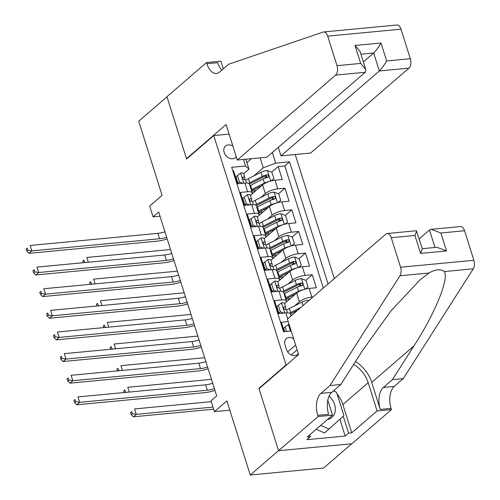 <?xml version="1.0" encoding="UTF-8"?>
<svg xmlns="http://www.w3.org/2000/svg" width="500" height="500" viewBox="0 0 500 500"><rect width="100%" height="100%" fill="white"/><g stroke="black" fill="none" stroke-linecap="round" stroke-linejoin="round"><path stroke-width="0.75" d="M232.894 146.137A7.619 5.931 49.2 0 0 225.519 146.062A7.619 5.931 49.2 0 0 224.156 152.431A7.619 5.931 49.2 0 0 235.475 157.6A7.619 5.931 49.2 0 0 236.244 156.75M334.325 278.569L295.212 154.519M351.7 443.769L323.575 468.05L250.263 475L226.894 400.887L214.456 411.625L229.819 410.169M229.112 134.137L213.744 135.594L186.6 159.019L166.988 96.806L138.713 121.213L162.081 195.325L149.637 206.062L153.05 216.881L160.037 216.219M259.456 388.338L258.919 388.387L278.538 450.594L250.263 475M232.825 170.863L233.594 170.787L237.688 183.769L244.919 183.081L247.65 191.737A9.525 2.894 -17.5 0 1 252.206 192.781A9.525 2.894 -17.5 0 1 251.05 194.894L250.463 195.4M247.65 191.737L240.413 192.425L244.506 205.406L251.737 204.725L254.469 213.375A9.525 2.894 -17.5 0 1 259.031 214.419A9.525 2.894 -17.5 0 1 257.869 216.531L257.288 217.037M254.469 213.375L247.237 214.062L251.331 227.044L258.562 226.363L261.294 235.019A9.525 2.894 -17.5 0 1 265.85 236.056A9.525 2.894 -17.5 0 1 264.694 238.169L264.106 238.675M261.294 235.019L254.062 235.7L258.156 248.688L265.387 248L268.113 256.656A9.525 2.894 -17.5 0 1 272.675 257.694A9.525 2.894 -17.5 0 1 271.519 259.806L270.931 260.312M268.113 256.656L260.881 257.337L264.975 270.325L272.206 269.637L274.938 278.294A9.525 2.894 -17.5 0 1 279.5 279.331A9.525 2.894 -17.5 0 1 278.337 281.444L277.75 281.95M274.938 278.294L267.706 278.981L271.8 291.962L279.031 291.275L281.762 299.931A9.525 2.894 -17.5 0 1 286.319 300.969A9.525 2.894 -17.5 0 1 285.163 303.081L284.575 303.594M281.762 299.931L274.525 300.619L278.619 313.6L285.856 312.913A9.525 2.894 -17.5 0 1 290.413 313.956A15.119 4.594 -17.5 0 1 292.312 312.919L297.625 310.244M285.675 302.587L296.7 293.075A9.525 2.894 162.5 0 1 309.15 288.419L316.381 287.731L312.288 274.75L305.8 280.35M300.8 284.662L298.538 286.619M278.856 280.95L289.875 271.438A9.525 2.894 162.5 0 1 302.325 266.781L309.556 266.094L305.462 253.113L298.975 258.712M293.981 263.025L291.712 264.981M272.031 259.312L283.056 249.8A9.525 2.894 162.5 0 1 295.5 245.144L302.738 244.456L298.644 231.475L292.15 237.075M287.156 241.388L284.894 243.337M265.212 237.675L276.231 228.162A9.525 2.894 162.5 0 1 288.681 223.506L295.912 222.819L291.819 209.838L285.331 215.438M280.338 219.75L278.069 221.7M258.387 216.031L269.406 206.525A9.525 2.894 162.5 0 1 281.856 201.869L289.088 201.181L284.994 188.2L278.506 193.8M273.512 198.106L271.25 200.062M243.663 201.269L243.3 201.581M250.481 222.906L250.125 223.219M257.306 244.544L256.944 244.856M264.125 266.188L263.769 266.494M270.95 287.825L270.594 288.131M277.775 309.462L277.413 309.769M214.456 411.625L211.044 400.806L216.7 395.925L158.706 212L153.05 216.881M293.637 338.787A7.381 5.75 49.2 0 0 286.325 338.606A7.381 5.75 49.2 0 0 285.006 344.781L286.506 349.538A7.381 5.75 49.2 0 0 297.475 354.544A7.381 5.75 49.2 0 0 298.306 353.594M213.744 135.594L286.062 364.956L286.6 364.906M245.837 159.206L248.975 169.156L245.575 166L231.706 167.319L283.556 331.769L291.194 331.044M245.575 166L243.5 159.425M272.337 152.506L275.694 163.144L289.562 161.831L328.069 283.969M260.681 197.537L265.312 193.538A9.525 2.894 -17.5 0 1 277.762 188.881L284.994 188.2M251.562 194.394L262.587 184.881L265.312 193.538M267.506 219.175L272.137 215.175A9.525 2.894 -17.5 0 1 284.587 210.519L291.819 209.838M274.325 240.812L278.962 236.819A9.525 2.894 -17.5 0 1 291.406 232.162L298.644 231.475M281.15 262.456L285.781 258.456A9.525 2.894 -17.5 0 1 298.231 253.8L305.462 253.113M287.969 284.094L292.606 280.094A9.525 2.894 -17.5 0 1 305.056 275.438L312.288 274.75M294.794 305.731L299.425 301.731A9.525 2.894 -17.5 0 1 311.875 297.075L313.012 296.969M284.594 331.1L284.237 331.413M323.319 288.069L284.812 165.931L278.175 166.556L271.681 172.162M262.587 184.881A9.525 2.894 162.5 0 1 275.038 180.225L282.269 179.544L278.175 166.556M288.219 321.606L281.35 322.256L284.325 331.694M248.975 169.156L243.637 173.762M236.838 179.631L236.481 179.944M258.919 388.387L286.062 364.956M246.919 162.625L251.5 158.669M253.856 175.9L263.244 167.8L260.106 157.85M266.688 176.469L264.425 178.425M301.15 285.075L299.394 284.419A3.212 0.975 -17.5 0 0 298.044 284.962L285.487 291.281A15.119 4.594 -17.5 0 0 283.594 292.319A9.525 2.894 162.5 0 0 279.031 291.275M294.325 263.438L292.569 262.781A3.212 0.975 -17.5 0 0 291.219 263.325L278.669 269.644A15.119 4.594 -17.5 0 0 276.769 270.681A9.525 2.894 162.5 0 0 272.206 269.637M287.5 241.8L285.75 241.137A3.212 0.975 -17.5 0 0 284.4 241.688L271.844 248.006A15.119 4.594 -17.5 0 0 269.944 249.044A9.525 2.894 162.5 0 0 265.387 248M280.681 220.162L278.925 219.5A3.212 0.975 -17.5 0 0 277.575 220.05L265.019 226.369A15.119 4.594 -17.5 0 0 263.125 227.406A9.525 2.894 162.5 0 0 258.562 226.363M273.856 198.525L272.1 197.862A3.212 0.975 -17.5 0 0 270.756 198.412L258.2 204.731A15.119 4.594 -17.5 0 0 256.3 205.763A9.525 2.894 162.5 0 0 251.737 204.725M284.812 165.931L289.562 161.831M275.694 163.144L263.244 167.8M267.038 176.887L265.281 176.225A3.212 0.975 -17.5 0 0 263.931 176.769L251.375 183.094A15.119 4.594 -17.5 0 0 249.481 184.125A9.525 2.894 162.5 0 0 244.919 183.081M286.588 331.481L285.163 326.975L288.444 324.438A6.312 1.919 -17.5 0 1 289.1 324.4M285.163 326.975L283.694 328.244L284.769 331.656M290.5 328.844L290.487 329.963L291.112 330.769M214.412 388.688A11.906 3.613 -17.5 0 1 207.338 390.225L79.638 402.337L76.806 404.781L204.506 392.669A17.862 5.425 162.5 0 0 214.956 390.412M212.706 383.275A11.906 3.613 -17.5 0 1 205.631 384.819L77.931 396.931L79.638 402.337L75.7 401.694L75.019 399.531L73.888 400.506L74.569 402.669L75.7 401.694M73.888 400.506L75.019 399.531M74.569 402.669L76.806 404.781M211.312 401.656L134.562 408.938L136.269 414.344L133.444 416.788L213.681 409.175M213.019 407.069L136.269 414.344L132.338 413.7L131.656 411.538L130.525 412.512L131.206 414.675L132.338 413.7M130.525 412.512L131.656 411.538M131.206 414.675L133.444 416.788M327.413 419.588A15.481 12.05 49.2 0 0 335.075 411.688A15.481 12.05 49.2 0 0 329.113 396.081M333.444 390.894L336.544 392.275L343.913 415.637L324.544 432.981L316.206 429.256M329.069 429.075L320.731 425.35M287.419 319.056L385.806 234.137A7.144 3.925 -95.4 0 1 387.181 233.512A7.144 3.925 -95.4 0 1 391.25 237.7L400.562 267.238L473.875 260.281A7.144 3.925 84.6 0 1 473.281 268.812L403.275 378.606L394.231 386.419A16.669 9.15 -95.4 0 0 391.087 408.4L391.463 409.588L351.881 443.75L278.569 450.706L259.025 388.713L298.606 354.544L287.419 319.056M403.275 378.606L392.425 379.637L413.894 345.969C434.938 313.744 449.288 278.606 444.288 271.562C440.525 268.788 435.412 269.275 428.956 273.012L420.081 279.831L391.244 310.556L362.275 350.869L340.812 384.531L331.769 392.344A16.669 9.15 -95.4 0 0 328.625 414.319L317.775 415.35L318.15 416.538L278.569 450.706M340.812 384.531L329.963 385.562L320.919 393.369A16.669 9.15 -95.4 0 0 317.775 415.35M413.894 345.969L371.712 382.375L380.238 409.425A16.669 9.15 -95.4 0 1 383.381 387.444L392.425 379.637M464.556 230.744L440.881 232.994L431.275 229.331L460.494 226.562A7.144 3.925 84.6 0 1 464.556 230.744L473.875 260.281M428.956 273.012L399.969 275.763L329.963 385.562M337.05 393.881A26.788 20.863 -130.8 0 1 342.863 404.575L351.763 432.812L348.594 433.113L343.269 416.219M309.75 434.825L310.356 436.744L306.962 439.669L345.2 436.044L348.594 433.113M310.356 436.744L307.181 437.044L332.519 415.175L318.15 416.538M391.463 409.588L377.1 410.95L368.194 382.713A26.788 20.863 49.2 0 0 353.656 364.387M351.763 432.812L377.1 410.95M419.188 238.894L429.5 229.994L431.275 229.331M371.712 382.375A31.019 24.15 49.2 0 0 355.481 361.531M327.806 400.231L332.519 415.175M399.969 275.763A7.144 3.925 -95.4 0 0 400.562 267.238M333.906 390.494A26.788 20.863 -130.8 0 1 335.025 391.6M345.2 436.044L339.913 419.263M440.881 232.994L446.544 250.95L436.938 247.294L422.269 248.681M446.544 250.95L420.588 253.412L422.337 248.888L416.394 230.744L387.181 233.512M420.588 253.412L414.925 235.45L416.675 230.925M278.281 147.375L280.963 155.875L310.581 153.062L408.975 68.138L379.35 70.95L373.688 52.987L360.95 54.2M280.963 155.875L379.35 70.95C381.644 68.737 384.075 65.406 386.644 60.969L410.319 58.719L401.006 29.181L327.694 36.138A7.144 3.925 -95.4 0 0 323.631 31.95A7.144 3.925 -95.4 0 0 323.131 32.062L228.65 64.231L219.6 72.038A16.669 9.15 84.6 0 1 216.4 73.487A16.669 9.15 84.6 0 1 206.912 63.725L206.537 62.538L166.95 96.7L186.5 158.694L187.037 158.644M186.5 158.694L226.081 124.531L237.269 160.019L335.662 75.094A7.144 3.925 -95.4 0 0 337.006 65.675L327.694 36.138M206.537 62.538L220.9 61.175L223.319 68.838M237.269 160.019L266.894 157.206L365.281 72.281L335.662 75.094M323.631 31.95L396.938 25A7.144 3.925 84.6 0 1 401.006 29.181M410.319 58.719A7.144 3.925 84.6 0 1 408.975 68.138M221.869 70.088A16.669 9.15 84.6 0 1 217.756 62.7L206.912 63.725M363.375 61.894L373.688 52.987C375.981 50.775 378.413 47.444 380.981 43.006L386.644 60.969M337.006 65.675L360.688 63.425L365.781 69.513L365.281 72.281M360.688 63.425L355.025 45.469L360.119 51.556L365.781 69.513M278.344 305.338L276.869 306.606L278.919 313.094L280.387 311.825L278.344 305.338L281.619 302.794A6.312 1.919 -17.5 0 1 284.544 303.494L285.844 307.606A6.312 1.919 162.5 0 0 284.262 306.887L283.825 307.031M278.756 312.575A15.119 4.594 -17.5 0 1 278.394 312.869M280.387 311.825L283.731 313.113M279.913 313.475L278.919 313.094M285.606 309.55L285.863 307.9A6.312 1.919 162.5 0 0 285.844 307.606M283.569 307.488L284.262 306.887C283.194 307.738 283.469 308.6 285.081 309.481A6.312 1.919 -17.5 0 1 286.663 310.2L287.494 312.844M207.594 367.05A11.906 3.613 -17.5 0 1 200.512 368.587L72.812 380.7L69.987 383.144L197.688 371.031A17.862 5.425 162.5 0 0 208.137 368.775M205.888 361.637A11.906 3.613 -17.5 0 1 198.806 363.181L71.106 375.294L72.812 380.7L68.875 380.056L68.194 377.887L67.062 378.869L67.744 381.031L68.875 380.056M67.062 378.869L68.194 377.887M67.744 381.031L69.987 383.144M271.519 283.7L270.05 284.969L272.094 291.456L273.569 290.188L271.519 283.7L274.8 281.156A6.312 1.919 -17.5 0 1 277.725 281.856L279.019 285.969A6.312 1.919 162.5 0 0 277.444 285.25L277 285.394M271.931 290.938A15.119 4.594 -17.5 0 1 271.569 291.231M273.569 290.188L276.913 291.475M273.087 291.837L272.094 291.456M278.781 287.913L279.037 286.256A6.312 1.919 162.5 0 0 279.019 285.969M276.75 285.85L277.444 285.25C276.375 286.1 276.644 286.962 278.263 287.844A6.312 1.919 -17.5 0 1 279.837 288.562L280.669 291.206M200.769 345.412A11.906 3.613 -17.5 0 1 193.688 346.95L65.987 359.062L63.163 361.5L190.863 349.394A17.862 5.425 162.5 0 0 201.312 347.131M199.062 340A11.906 3.613 -17.5 0 1 191.981 341.544L64.281 353.65L65.987 359.062L62.056 358.419L61.369 356.25L60.244 357.225L60.925 359.394L62.056 358.419M60.244 357.225L61.369 356.25M60.925 359.394L63.163 361.5M264.694 262.056L263.225 263.331L265.275 269.819L266.744 268.55L264.694 262.056L267.975 259.519A6.312 1.919 -17.5 0 1 270.9 260.219L272.194 264.331A6.312 1.919 162.5 0 0 270.619 263.612L270.181 263.756M265.106 269.3A15.119 4.594 -17.5 0 1 264.744 269.594M266.744 268.55L270.087 269.837M266.262 270.2L265.275 269.819M271.962 266.275L272.213 264.619A6.312 1.919 162.5 0 0 272.194 264.331M269.925 264.206L270.619 263.612C269.55 264.462 269.825 265.325 271.438 266.206A6.312 1.919 -17.5 0 1 273.012 266.925L273.85 269.569M193.944 323.769A11.906 3.613 -17.5 0 1 186.869 325.312L59.169 337.425L56.337 339.862L184.037 327.75A17.862 5.425 162.5 0 0 194.488 325.494M192.244 318.363A11.906 3.613 -17.5 0 1 185.162 319.9L57.462 332.013L59.169 337.425L55.231 336.775L54.55 334.613L53.419 335.588L54.1 337.756L55.231 336.775M53.419 335.588L54.55 334.613M54.1 337.756L56.337 339.862M257.875 240.419L256.406 241.688L258.45 248.181L259.919 246.912L257.875 240.419L261.156 237.881A6.312 1.919 -17.5 0 1 264.075 238.581L265.375 242.694A6.312 1.919 162.5 0 0 263.8 241.975L263.356 242.119M258.288 247.662A15.119 4.594 -17.5 0 1 257.925 247.956M259.919 246.912L263.269 248.2M259.444 248.562L258.45 248.181M265.138 244.638L265.394 242.981A6.312 1.919 162.5 0 0 265.375 242.694M263.106 242.569L263.8 241.975C262.725 242.819 263 243.688 264.619 244.569A6.312 1.919 -17.5 0 1 266.194 245.287L267.025 247.931M187.125 302.131A11.906 3.613 -17.5 0 1 180.044 303.675L52.344 315.788L49.519 318.225L177.219 306.112A17.862 5.425 162.5 0 0 187.669 303.856M185.419 296.725A11.906 3.613 -17.5 0 1 178.337 298.263L50.637 310.375L52.344 315.788L48.406 315.138L47.725 312.975L46.594 313.95L47.275 316.112L48.406 315.138M46.594 313.95L47.725 312.975M47.275 316.112L49.519 318.225M308.869 300.544L308.175 300.281A6.312 1.919 162.5 0 0 301.931 302.137L289.375 308.456A18.219 5.531 162.5 0 0 286.569 310.025M300.9 307.419L290.669 312.569A18.219 5.531 162.5 0 0 289.525 313.169M290.894 315.475A18.219 5.531 -17.5 0 1 291.488 315.169L292.538 314.637M211.475 379.356L127.744 387.3L129.244 392.062M125.05 392.463L125.512 392.062L124.831 389.894L123.7 390.875L124.225 392.537M123.7 390.875L124.831 389.894M125.512 392.062L126.888 392.287M305.144 289.163L308.044 286.919L305.994 280.425L301.35 278.637A6.312 1.919 162.5 0 0 295.106 280.5L282.55 286.819A18.219 5.531 162.5 0 0 279.744 288.381M303.5 289.644A6.312 1.919 162.5 0 0 298.519 291.319L285.963 297.638A18.219 5.531 162.5 0 0 285.369 297.944M295.763 293.888L287.606 297.994A15.119 4.594 162.5 0 0 285.706 299.025M308.044 286.919L305.4 289.1M286.225 301.869A4.406 1.338 162.5 0 0 286.669 300.975A4.406 1.338 162.5 0 0 286.2 300.594M286.012 298.85L286.125 299.219A7.5 2.275 -17.5 0 1 289.188 299.556M284.069 293.837A18.219 5.531 -17.5 0 1 284.669 293.525L297.225 287.206A6.312 1.919 -17.5 0 1 301.837 285.613L302.594 285.169L302.7 283.95L302.1 283.225L301.019 283.012A6.312 1.919 162.5 0 0 296.406 284.613L283.85 290.931A18.219 5.531 162.5 0 0 282.706 291.531M286.125 299.219A15.119 4.594 -17.5 0 1 285.775 299.244M286.194 301.869A15.119 4.594 162.5 0 0 286.537 301.844M204.65 357.719L120.919 365.656L122.425 370.425M118.225 370.825L118.688 370.419L118.006 368.256L116.875 369.231L117.4 370.9M116.875 369.231L118.006 368.256M118.688 370.419L120.069 370.65M298.319 267.525L301.219 265.281L299.175 258.788L294.525 257A6.312 1.919 162.5 0 0 288.288 258.863L275.731 265.181A18.219 5.531 162.5 0 0 272.919 266.744M296.681 268.006A6.312 1.919 162.5 0 0 291.694 269.681L279.137 276A18.219 5.531 162.5 0 0 278.544 276.306M288.938 272.25L280.781 276.35A15.119 4.594 162.5 0 0 278.881 277.387M301.219 265.281L298.575 267.456M279.406 280.231A4.406 1.338 162.5 0 0 279.844 279.337A4.406 1.338 162.5 0 0 279.375 278.956M279.188 277.213L279.3 277.581A7.5 2.275 -17.5 0 1 282.369 277.919M277.25 272.194A18.219 5.531 -17.5 0 1 277.844 271.887L290.4 265.569A6.312 1.919 -17.5 0 1 295.019 263.969L295.769 263.531L295.875 262.312L295.281 261.588L294.2 261.375A6.312 1.919 162.5 0 0 289.581 262.975L277.025 269.294A18.219 5.531 162.5 0 0 275.881 269.894M279.3 277.581A15.119 4.594 -17.5 0 1 278.956 277.606M279.375 280.231A15.119 4.594 162.5 0 0 279.713 280.206M197.825 336.081L114.1 344.019L115.6 348.787M111.406 349.181L111.869 348.781L111.188 346.619L110.056 347.594L110.581 349.263M110.056 347.594L111.188 346.619M111.869 348.781L113.244 349.006M291.5 245.888L294.394 243.644L292.35 237.15L287.706 235.362A6.312 1.919 162.5 0 0 281.462 237.225L268.906 243.544A18.219 5.531 162.5 0 0 266.1 245.106M289.856 246.369A6.312 1.919 162.5 0 0 284.875 248.044L272.319 254.363A18.219 5.531 162.5 0 0 271.719 254.669M282.113 250.606L273.956 254.713A15.119 4.594 162.5 0 0 272.062 255.75M294.394 243.644L291.75 245.819M272.581 258.594A4.406 1.338 162.5 0 0 273.019 257.7A4.406 1.338 162.5 0 0 272.556 257.312M272.362 255.575L272.481 255.938A7.5 2.275 -17.5 0 1 275.544 256.281M270.425 250.556A18.219 5.531 -17.5 0 1 271.019 250.25L283.575 243.931A6.312 1.919 -17.5 0 1 288.194 242.331L288.95 241.894L289.056 240.675L288.456 239.95L287.375 239.737A6.312 1.919 162.5 0 0 282.756 241.337L270.2 247.656A18.219 5.531 162.5 0 0 269.062 248.25M272.481 255.938A15.119 4.594 -17.5 0 1 272.131 255.969M272.55 258.594A15.119 4.594 162.5 0 0 272.894 258.569M191.006 314.438L107.275 322.381L108.775 327.15M104.581 327.544L105.044 327.144L104.362 324.981L103.231 325.956L103.756 327.625M103.231 325.956L104.362 324.981M105.044 327.144L106.419 327.369M251.05 218.781L249.581 220.05L251.625 226.544L253.1 225.275L251.05 218.781L254.331 216.244A6.312 1.919 -17.5 0 1 257.256 216.944L258.55 221.05A6.312 1.919 162.5 0 0 256.975 220.331L256.531 220.481M251.462 226.025A15.119 4.594 -17.5 0 1 251.1 226.312M253.1 225.275L256.444 226.562M252.619 226.925L251.625 226.544M258.319 223L258.569 221.344A6.312 1.919 162.5 0 0 258.55 221.05M256.281 220.931L256.975 220.331C255.906 221.181 256.181 222.05 257.794 222.931A6.312 1.919 -17.5 0 1 259.369 223.65L260.2 226.294M180.3 280.494A11.906 3.613 -17.5 0 1 173.219 282.038L45.525 294.15L42.694 296.588L170.394 284.475A17.862 5.425 162.5 0 0 180.844 282.219M178.594 275.087A11.906 3.613 -17.5 0 1 171.519 276.625L43.819 288.738L45.525 294.15L41.588 293.5L40.906 291.337L39.775 292.312L40.456 294.475L41.588 293.5M39.775 292.312L40.906 291.337M40.456 294.475L42.694 296.588M284.675 224.25L287.575 222.006L285.525 215.512L280.881 213.725A6.312 1.919 162.5 0 0 274.637 215.588L262.081 221.906A18.219 5.531 162.5 0 0 259.275 223.469M283.031 224.731A6.312 1.919 162.5 0 0 278.05 226.406L265.494 232.725A18.219 5.531 162.5 0 0 264.9 233.031M275.294 228.969L267.137 233.075A15.119 4.594 162.5 0 0 265.238 234.112M287.575 222.006L284.931 224.181M265.756 236.95A4.406 1.338 162.5 0 0 266.2 236.062A4.406 1.338 162.5 0 0 265.731 235.675M265.544 233.931L265.656 234.3A7.5 2.275 -17.5 0 1 268.725 234.644M263.6 228.919A18.219 5.531 -17.5 0 1 264.2 228.612L276.756 222.294A6.312 1.919 -17.5 0 1 281.369 220.694L282.125 220.256L282.231 219.031L281.631 218.312L280.55 218.1A6.312 1.919 162.5 0 0 275.938 219.694L263.381 226.019A18.219 5.531 162.5 0 0 262.238 226.612M265.656 234.3A15.119 4.594 -17.5 0 1 265.306 234.331M265.725 236.956A15.119 4.594 162.5 0 0 266.069 236.931M184.181 292.8L100.45 300.744L101.956 305.506M97.756 305.906L98.225 305.506L97.537 303.344L96.412 304.319L96.938 305.988M96.412 304.319L97.537 303.344M98.225 305.506L99.6 305.731M244.231 197.144L242.756 198.412L244.806 204.906L246.275 203.637L244.231 197.144L247.506 194.606A6.312 1.919 -17.5 0 1 250.431 195.3L251.725 199.412A6.312 1.919 162.5 0 0 250.15 198.694L249.713 198.837M244.644 204.381A15.119 4.594 -17.5 0 1 244.275 204.675M246.275 203.637L249.619 204.925M245.794 205.287L244.806 204.906M251.494 201.356L251.75 199.706A6.312 1.919 162.5 0 0 251.725 199.412M249.456 199.294L250.15 198.694C249.081 199.544 249.356 200.413 250.969 201.294A6.312 1.919 -17.5 0 1 252.544 202.013L253.381 204.65M173.481 258.856A11.906 3.613 -17.5 0 1 166.4 260.4L38.7 272.506L35.875 274.95L163.575 262.838A17.862 5.425 162.5 0 0 174.025 260.581M171.775 253.444A11.906 3.613 -17.5 0 1 164.694 254.988L36.994 267.1L38.7 272.506L34.762 271.863L34.081 269.7L32.95 270.675L33.631 272.838L34.762 271.863M32.95 270.675L34.081 269.7M33.631 272.838L35.875 274.95M277.856 202.613L280.75 200.369L278.706 193.875L274.056 192.087A6.312 1.919 162.5 0 0 267.819 193.944L255.263 200.269A18.219 5.531 162.5 0 0 252.456 201.831M276.212 203.094A6.312 1.919 162.5 0 0 271.225 204.769L258.675 211.088A18.219 5.531 162.5 0 0 258.075 211.394M268.469 207.331L260.312 211.438A15.119 4.594 162.5 0 0 258.419 212.475M280.75 200.369L278.106 202.544M258.938 215.312A4.406 1.338 162.5 0 0 259.375 214.425A4.406 1.338 162.5 0 0 258.913 214.037M258.719 212.294L258.837 212.662A7.5 2.275 -17.5 0 1 261.9 213M256.781 207.281A18.219 5.531 -17.5 0 1 257.375 206.975L269.931 200.656A6.312 1.919 -17.5 0 1 274.55 199.056L275.3 198.612L275.413 197.394L274.812 196.675L273.731 196.456A6.312 1.919 162.5 0 0 269.113 198.056L256.556 204.375A18.219 5.531 162.5 0 0 255.413 204.975M258.837 212.662A15.119 4.594 -17.5 0 1 258.488 212.694M258.906 215.319A15.119 4.594 162.5 0 0 259.244 215.294M177.362 271.163L93.631 279.106L95.131 283.869M90.938 284.269L91.4 283.869L90.719 281.706L89.588 282.681L90.113 284.344M89.588 282.681L90.719 281.706M91.4 283.869L92.775 284.094M237.406 175.506L235.938 176.775L237.981 183.269L239.456 182L237.406 175.506L240.688 172.969A6.312 1.919 -17.5 0 1 243.606 173.663L244.906 177.775A6.312 1.919 162.5 0 0 243.331 177.056L242.887 177.2M237.819 182.744A15.119 4.594 -17.5 0 1 237.456 183.038M239.456 182L242.8 183.287M238.975 183.65L237.981 183.269M244.669 179.719L244.925 178.069A6.312 1.919 162.5 0 0 244.906 177.775M242.638 177.656L243.331 177.056C242.262 177.906 242.531 178.775 244.15 179.656A6.312 1.919 -17.5 0 1 245.725 180.375L246.556 183.012M166.656 237.219A11.906 3.613 -17.5 0 1 159.575 238.756L31.875 250.869L29.05 253.312L156.75 241.2A17.862 5.425 162.5 0 0 167.2 238.944M164.95 231.806A11.906 3.613 -17.5 0 1 157.869 233.35L30.169 245.463L31.875 250.869L27.944 250.225L27.256 248.062L26.125 249.037L26.812 251.2L27.944 250.225M26.125 249.037L27.256 248.062M26.812 251.2L29.05 253.312M271.031 180.969L273.931 178.725L271.881 172.237L267.238 170.45A6.312 1.919 162.5 0 0 260.994 172.306L248.438 178.631A18.219 5.531 162.5 0 0 245.631 180.194M269.387 181.456A6.312 1.919 162.5 0 0 264.406 183.125L251.85 189.45A18.219 5.531 162.5 0 0 251.256 189.756M261.65 185.694L253.494 189.8A15.119 4.594 162.5 0 0 251.594 190.831M273.931 178.725L271.288 180.906M252.113 193.675A4.406 1.338 162.5 0 0 252.556 192.787A4.406 1.338 162.5 0 0 252.087 192.4M251.894 190.656L252.013 191.025A7.5 2.275 -17.5 0 1 255.075 191.363M249.956 185.644A18.219 5.531 -17.5 0 1 250.556 185.338L263.106 179.019A6.312 1.919 -17.5 0 1 267.725 177.419L268.481 176.975L268.587 175.756L267.987 175.031L266.906 174.819A6.312 1.919 162.5 0 0 262.288 176.419L249.737 182.738A18.219 5.531 162.5 0 0 248.594 183.337M252.013 191.025A15.119 4.594 -17.5 0 1 251.663 191.056M252.081 193.675A15.119 4.594 162.5 0 0 252.425 193.656M170.538 249.525L86.806 257.469L88.312 262.231M84.113 262.631L84.575 262.231L83.894 260.069L82.762 261.044L83.287 262.706M82.762 261.044L83.894 260.069M84.575 262.231L85.95 262.456M269.406 206.525L272.137 215.175M276.231 228.162L278.962 236.819M283.056 249.8L285.781 258.456M289.875 271.438L292.606 280.094M296.7 293.075L299.425 301.731M275.038 180.225L277.762 188.881M281.856 201.869L284.587 210.519M288.681 223.506L291.406 232.162M295.5 245.144L298.231 253.8M302.325 266.781L305.056 275.438M309.15 288.419L311.875 297.075M285.856 312.913L287.712 318.806M291.175 354.95L297.119 349.819M287.675 351.912L295.613 345.062M288.363 324.5L290.45 331.112M207.338 390.225L205.631 384.819M331.769 392.344L320.919 393.369M383.381 387.444L394.231 386.419M414.925 235.45L391.25 237.7M473.281 268.812L444.288 271.562M380.238 409.425L391.087 408.4M342.863 404.575L368.194 382.713M435.012 247.475L429.5 229.994M355.025 45.469L380.981 43.006M281.537 302.863L284.744 313.019M200.512 368.587L198.806 363.181M274.719 281.219L277.919 291.381M193.688 346.95L191.981 341.544M267.894 259.581L271.1 269.744M186.869 325.312L185.162 319.9M261.075 237.944L264.275 248.106M180.044 303.675L178.337 298.263M308.469 300.887L308.288 300.325M290.669 312.569L289.375 308.456M303.019 305.594L301.931 302.137M304.8 289.256L301.469 278.688M283.85 290.931L282.55 286.819M285.963 297.638L284.669 293.525M296.406 284.613L295.106 280.5M298.519 291.319L297.225 287.206M299.394 284.419L301.019 283.012M297.975 267.619L294.644 257.044M277.025 269.294L275.731 265.181M279.137 276L277.844 271.887M289.581 262.975L288.288 258.863M291.694 269.681L290.4 265.569M292.569 262.781L294.2 261.375M291.156 245.981L287.819 235.406M270.2 247.656L268.906 243.544M272.319 254.363L271.019 250.25M282.756 241.337L281.462 237.225M284.875 248.044L283.575 243.931M285.75 241.137L287.375 239.737M254.25 216.306L257.456 226.469M173.219 282.038L171.519 276.625M284.331 224.344L281 213.769M263.381 226.019L262.081 221.906M265.494 232.725L264.2 228.612M275.938 219.694L274.637 215.588M278.05 226.406L276.756 222.294M278.925 219.5L280.55 218.1M247.425 194.669L250.631 204.825M166.4 260.4L164.694 254.988M277.506 202.7L274.175 192.131M256.556 204.375L255.263 200.269M258.675 211.088L257.375 206.975M269.113 198.056L267.819 193.944M271.225 204.769L269.931 200.656M272.1 197.862L273.731 196.456M240.606 173.031L243.806 183.188M159.575 238.756L157.869 233.35M270.688 181.062L267.356 170.494M249.737 182.738L248.438 178.631M251.85 189.45L250.556 185.338M262.288 176.419L260.994 172.306M264.406 183.125L263.106 179.019M265.281 176.225L266.906 174.819M290.413 313.956L291.038 315.931M283.594 292.319L286.319 300.969M276.769 270.675L279.5 279.331M269.944 249.037L272.675 257.694M263.125 227.4L265.85 236.056M256.3 205.763L259.031 214.419M249.481 184.125L252.206 192.781M289.406 299.369L288.781 297.4M282.581 277.731L281.962 275.756M275.763 256.094L275.138 254.119M268.938 234.456L268.319 232.481M262.113 212.819L261.494 210.844M255.294 191.181L254.669 189.206"/></g></svg>
